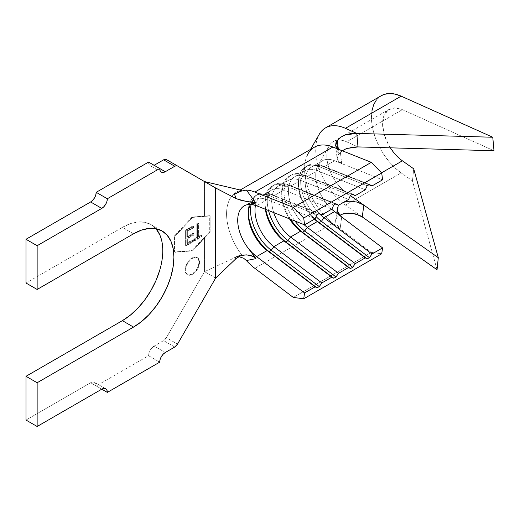 <?xml version="1.0" encoding="UTF-8"?>
<svg xmlns="http://www.w3.org/2000/svg" width="520" height="520" viewBox="0 0 520 520"><rect width="100%" height="100%" fill="white"/><g stroke="black" fill="none" stroke-linecap="round" stroke-linejoin="round"><path stroke-width="0.39" stroke-dasharray="2.6 1.95" d="M192.589 258.258A9.848 5.688 -60 0 1 197.509 257.771A9.848 5.688 -60 0 1 199.017 265.661A9.848 5.688 -60 0 1 192.589 274.339L192.03 274.014A9.848 5.688 120 0 0 198.464 265.337A9.848 5.688 120 0 0 196.95 257.445A9.848 5.688 120 0 0 192.03 257.933L192.589 258.258L192.03 257.933L189.364 260.084L187.103 263.133L185.594 266.611L185.061 269.997L185.594 272.766L187.103 274.508L189.364 274.944L192.03 274.014L194.694 271.869L196.95 268.82L198.464 265.337L198.991 261.957L198.464 259.181L196.95 257.445L194.694 257.01L192.03 257.933A9.848 5.688 120 0 0 185.594 266.611A9.848 5.688 120 0 0 187.103 274.508A9.848 5.688 120 0 0 192.03 274.014L192.589 274.339A9.848 5.688 -60 0 1 187.661 274.827A9.848 5.688 -60 0 1 186.154 266.936A9.848 5.688 -60 0 1 192.589 258.258L195.254 257.329L197.509 257.771L199.017 259.506L199.55 262.275L199.017 265.661L197.509 269.139L195.254 272.188L192.589 274.339L189.924 275.269L187.661 274.827L186.154 273.091L185.62 270.315L186.154 266.936L187.661 263.452L189.924 260.409L192.589 258.258M341.685 216.964L340.119 228.8L371.325 252.408L381.719 253.76L371.325 252.408L293.325 297.44L371.325 252.408L332.872 223.314L254.872 268.353L332.872 223.314L340.119 228.8L341.685 216.964M337.935 148.746L340.119 149.916L341.685 163.56L382.571 179.836L334.581 160.732L341.685 163.56L340.119 149.916L337.103 148.057M192.589 217.406L210.139 215.956L210.139 232.037L192.589 250.855L175.039 252.304L175.039 236.223L192.589 217.406L210.139 215.956L192.03 217.081L174.48 235.898L174.48 251.986L192.03 250.536L204.51 237.153L204.51 271.635L166.374 337.688L177.515 344.123L166.374 337.688L163.612 340.6L154.141 346.073L165.288 352.501L154.141 346.073L152.009 347.789L150.202 350.226L148.993 353.015L148.571 355.719L96.2 385.957L101.77 389.175L90.63 382.74L26 420.056L90.63 382.74L101.77 389.175L96.2 385.957L95.778 383.74L94.569 382.35L92.762 381.999L90.63 382.74A7.878 4.55 120 0 1 94.569 382.35A7.878 4.55 120 0 1 96.2 385.957L148.571 355.719L159.712 362.154L148.571 355.719A7.878 4.55 120 0 1 154.141 346.073L163.612 340.6A5.519 3.185 120 0 0 166.374 337.688L204.51 271.635L204.51 237.153L209.722 231.803L209.722 215.716L204.51 216.053L204.51 181.571L215.65 188.006L204.51 181.571L204.51 216.053L192.03 217.081L192.589 217.406L192.03 217.081L174.48 235.898L175.039 236.223L192.589 217.406M193.096 225.797L185.608 230.119L185.608 245.453L193.096 241.131L193.096 239.558L186.797 243.191L186.797 238.472L193.096 234.839L193.096 233.266L186.797 236.899L186.797 231.004L193.096 227.364L193.096 225.797L193.096 227.364L186.797 231.004L186.797 236.899L193.096 233.266L193.096 234.839L186.797 238.472L186.797 243.191L193.096 239.558L193.096 241.131L185.608 245.453L185.608 230.119L186.16 230.438L186.16 245.778L185.608 245.453L186.16 245.778L193.655 241.449L193.096 241.131L193.655 241.449L193.655 239.876L193.096 239.558L193.655 239.876L187.356 243.516L186.797 243.191L187.356 243.516L187.356 238.797L186.797 238.472L187.356 238.797L193.655 235.157L193.096 234.839L193.655 235.157L193.655 233.584L193.096 233.266L193.655 233.584L187.356 237.224L186.797 236.899L187.356 237.224L187.356 231.328L186.797 231.004L187.356 231.328L193.655 227.689L193.096 227.364L193.655 227.689L193.655 226.115L193.096 225.797L193.655 226.115L186.16 230.438L185.608 230.119L193.096 225.797M196.839 223.633L196.839 237.393L193.947 239.064L193.947 240.636L200.928 236.607L200.928 235.034L198.036 236.704L198.036 222.944L196.839 223.633L198.036 222.944L198.036 236.704L200.928 235.034L200.928 236.607L193.947 240.636L193.947 239.064L196.839 237.393L197.399 237.718L194.506 239.389L193.947 239.064L194.506 239.389L194.506 240.962L193.947 240.636L194.506 240.962L201.487 236.931L200.928 236.607L201.487 236.931L201.487 235.358L200.928 235.034L201.487 235.358L198.594 237.029L198.036 236.704L198.594 237.029L198.594 223.262L198.036 222.944L198.594 223.262L197.399 223.951L196.839 223.633L197.399 223.951L197.399 237.718L196.839 237.393L196.839 223.633M334.581 211.588A31.519 18.194 -120 0 1 317.395 166.439A31.519 18.194 -120 0 1 334.581 160.732L323.999 166.842A31.519 18.194 -120 0 0 305.227 178.99A31.519 18.194 -120 0 0 319.891 214.123A31.519 18.194 60 0 1 311.656 166.953A31.519 18.194 60 0 1 323.999 166.842L368.973 184.75L323.999 166.842L321.425 165.386A34.671 20.014 -120 0 0 307.853 165.51A34.671 20.014 -120 0 0 316.154 216.632A34.671 20.014 60 0 1 300.827 178.308A34.671 20.014 60 0 1 321.425 165.386L319.195 166.673A34.671 20.014 -120 0 0 298.441 182.663A34.671 20.014 -120 0 0 314.906 218.907A34.671 20.014 60 0 1 305.624 166.797A34.671 20.014 60 0 1 319.195 166.673L367.185 185.783L319.195 166.673L317.311 170.703L307.281 176.494L304.714 175.039A34.671 20.014 -120 0 0 291.135 175.156A34.671 20.014 -120 0 0 295.009 221.065A34.671 20.014 60 0 1 284.518 185.347A34.671 20.014 60 0 1 304.714 175.039L352.703 194.149L304.714 175.039L302.484 176.326A34.671 20.014 -120 0 0 281.73 192.316A34.671 20.014 -120 0 0 290.667 219.336A34.671 20.014 60 0 1 288.912 176.442A34.671 20.014 60 0 1 302.484 176.326L300.599 180.349A31.519 18.194 -120 0 0 288.256 180.459A31.519 18.194 -120 0 0 289.471 218.862A31.519 18.194 60 0 1 281.73 194.889A31.519 18.194 60 0 1 300.599 180.349L348.589 199.459L300.599 180.349L290.57 186.141L287.995 184.691A34.671 20.014 -120 0 0 274.423 184.808A34.671 20.014 -120 0 0 268.541 210.529A34.671 20.014 60 0 1 287.995 184.691L335.985 203.794L287.995 184.691L285.772 185.978A34.671 20.014 -120 0 0 265.012 201.962A34.671 20.014 -120 0 0 265.779 209.424A34.671 20.014 60 0 1 272.194 186.095A34.671 20.014 60 0 1 285.772 185.978L283.881 190.002A31.519 18.194 -120 0 0 271.544 190.112A31.519 18.194 -120 0 0 265.363 209.261A31.519 18.194 60 0 1 265.012 204.536A31.519 18.194 60 0 1 283.881 190.002L331.87 209.112L283.881 190.002L273.851 195.793L271.284 194.337A34.671 20.014 -120 0 0 257.712 194.454A34.671 20.014 -120 0 0 251.134 204.438A34.671 20.014 60 0 1 271.284 194.337L319.274 213.447L271.284 194.337L269.055 195.624A34.671 20.014 -120 0 0 252.369 198.341A34.671 20.014 -120 0 0 250.023 202.189A34.671 20.014 -120 0 0 248.3 211.614A34.671 20.014 -120 0 0 248.326 212.947A34.671 20.014 60 0 1 250.016 202.196A34.671 20.014 60 0 1 252.369 198.347A34.671 20.014 60 0 1 255.483 195.741A34.671 20.014 60 0 1 269.055 195.624L267.169 199.654A31.519 18.194 -120 0 0 254.826 199.758A31.519 18.194 -120 0 0 250.452 204.399A31.519 18.194 60 0 1 251.661 202.54A31.519 18.194 60 0 1 253.903 200.363A31.519 18.194 60 0 1 267.169 199.654L315.159 218.758L267.169 199.654L256.581 205.764L267.169 199.654L269.055 195.624L317.044 214.734L269.055 195.624L271.284 194.337L273.851 195.793A31.519 18.194 -120 0 0 255.457 205.348A31.519 18.194 60 0 1 261.514 195.897A31.519 18.194 60 0 1 273.851 195.793L318.832 213.701L273.851 195.793L283.881 190.002L285.772 185.978L333.756 205.082L285.772 185.978L287.995 184.691L290.57 186.141A31.519 18.194 -120 0 0 273.735 212.596A31.519 18.194 60 0 1 278.226 186.251A31.519 18.194 60 0 1 290.57 186.141L335.543 204.048L290.57 186.141L300.599 180.349L302.484 176.326L350.474 195.436L302.484 176.326L304.714 175.039L307.281 176.494A31.519 18.194 -120 0 0 288.47 189.196A31.519 18.194 -120 0 0 304.142 224.698A31.519 18.194 60 0 1 294.944 176.599A31.519 18.194 60 0 1 307.281 176.494L352.261 194.402L307.281 176.494L317.311 170.703L365.3 189.806L317.311 170.703A31.519 18.194 -120 0 0 304.974 170.807A31.519 18.194 -120 0 0 314.45 219.167A31.519 18.194 60 0 1 298.441 185.237A31.519 18.194 60 0 1 317.311 170.703L319.195 166.673L321.425 165.386L369.415 184.496L321.425 165.386L323.999 166.842L334.581 160.732A31.519 18.194 -120 0 0 322.244 160.836A31.519 18.194 -120 0 0 331.721 209.196M247.683 247.5A31.519 18.194 60 0 1 244.244 205.868L254.826 199.758M174.759 347.035L163.612 340.6L174.759 347.035M215.65 278.07L204.51 271.635L241.52 254.664L204.51 271.635L215.65 278.07M166.374 159.549L204.51 181.571L166.374 159.549M159.712 168.513L154.141 165.295L159.712 168.513M133.53 233.805L122.388 227.377L26 283.023L122.388 227.377L133.53 233.805M150.95 224.542L155.974 228.716A57.122 32.981 120 0 0 150.95 224.542A57.122 32.981 120 0 0 122.388 227.377L130.267 223.724L137.845 222.001L144.827 222.281L150.95 224.542L162.091 230.978M159.705 270.322L162 260.24L162.78 250.698L162 242.047L159.705 234.624M148.571 162.078L148.993 164.294L150.202 165.685L152.009 166.036L154.141 165.295A7.878 4.55 120 0 1 150.202 165.685A7.878 4.55 120 0 1 148.571 162.078M241.52 190.333A47.275 27.294 -120 0 0 241.52 254.664L236.548 256.548L234.52 258.147L236.145 258.512L234.52 258.147L236.015 256.9L241.52 254.664A47.275 27.294 60 0 1 236.359 192.225A47.275 27.294 60 0 1 241.52 190.333M251.511 255.775L252.805 256.295M246.369 260.546L243.639 258.245L240.383 256.828L237.127 256.75L234.52 258.147L236.262 257.01L238.739 256.601M314.36 147.192A47.275 27.294 -120 0 0 306.221 181.772A47.275 27.294 -120 0 0 332.872 223.314A47.275 27.294 60 0 1 307.093 155.591M174.48 251.986L175.039 252.304L175.039 236.223L174.48 235.898L174.48 251.986L192.03 250.536L192.589 250.855L175.039 252.304L174.48 251.986M209.722 231.803L210.139 232.037L192.589 250.855L192.03 250.536L209.722 231.803L209.722 215.716L210.139 215.956L210.139 232.037L209.722 231.803M186.16 245.778L193.655 241.449L193.655 239.876L187.356 243.516L187.356 238.797L193.655 235.157L193.655 233.584L187.356 237.224L187.356 231.328L193.655 227.689L193.655 226.115L186.16 230.438L186.16 245.778M194.506 239.389L194.506 240.962L201.487 236.931L201.487 235.358L198.594 237.029L198.594 223.262L197.399 223.951L197.399 237.718L194.506 239.389M335.589 145.145L337.162 158.788L338.137 155.174L337.409 148.33L338.137 155.174L338.858 154.044L338.299 148.993L338.858 154.044L337.135 158.08L337.89 160.765L340.314 162.903M337.48 211.562L337.181 208.656L335.615 220.493L336.668 217.802L337.46 211.49L336.668 217.802L338.52 215.904L341.14 214.435L338.52 215.904L336.668 217.802L335.575 220.877L336.238 224.224L338.579 227.468M318.162 136.448A47.275 27.294 -120 0 0 345.429 205.049L362.271 216.944L345.429 205.049A47.275 27.294 60 0 1 319.221 134.349M349.447 201.227L342.543 202.677L339.085 204.945L343.889 202.169M353.321 201.37L355.966 201.799M357.175 202.098L363.838 205.108M333.385 141.537A31.519 18.194 60 0 0 328.114 165.204A31.519 18.194 60 0 0 346.671 192.978L381.563 172.828L346.671 192.978L350.389 195.605L346.671 192.978A31.519 18.194 60 0 1 328.49 147.238A31.519 18.194 60 0 1 346.671 141.83L358 146.913L346.671 141.83L402.382 109.662L346.671 141.83A31.519 18.194 60 0 0 337.487 140.173A31.519 18.194 60 0 0 333.385 141.537L339.703 137.891M352.176 147.121L346.548 148.544L341.9 150.976L338.858 154.044L342.219 150.748M381.219 95.726A47.275 27.294 -120 0 0 373.308 131.216A47.275 27.294 -120 0 0 401.147 172.887L345.429 205.049L401.147 172.887L395.181 168.025L389.532 162.13L384.397 155.383L379.945 148.018L376.311 140.276L373.626 132.412L371.982 124.69L371.429 117.364L371.982 110.682M325.507 127.894A47.275 27.294 60 0 1 345.429 128.329M402.382 160.81L394.641 153.641L388.245 144.235L384.04 133.828L382.571 123.799L384.04 115.466L388.245 109.922L394.641 107.9L402.382 109.662L494 150.742L402.382 109.662A31.519 18.194 -120 0 0 389.097 109.369A31.519 18.194 -120 0 0 390.344 147.823M437.047 269.763L412.477 180.889L401.147 172.887L412.477 180.889L437.047 269.763M413.712 168.818L412.477 180.889L413.712 168.818M376.311 100.1L381.141 95.771M337.181 208.656L338.137 206.122M335.615 220.493L335.881 223.288L340.119 228.8M335.881 146.289L335.712 145.763M337.162 158.788L337.474 159.991L341.685 163.56M197.509 257.771L196.95 257.445M304.974 170.807L294.944 176.599M311.656 166.953L322.244 160.836M288.256 180.459L278.226 186.251M271.544 190.112L261.514 195.897M236.548 256.548L231.406 259.305M236.359 192.225L240.188 190.014M242.567 255.177L236.262 257.01M257.712 194.454L255.483 195.741M248.3 211.614L248.3 214.188M274.423 184.808L272.194 186.095M265.012 201.962L265.012 204.536M291.135 175.156L288.912 176.442M281.73 192.316L281.73 194.889M307.853 165.51L305.624 166.797M298.441 182.663L298.441 185.237M161.343 172.114L150.202 165.685M105.71 388.785L94.569 382.35M187.661 274.827L187.103 274.508M308.106 153.602L310.531 149.403M318.071 165.113L329.212 145.815M339.709 137.891L344.091 135.356M344.103 135.35L389.097 109.369"/><path stroke-width="0.78" d="M252.805 256.295L255.97 258.628L246.369 260.546A47.275 27.294 -120 0 0 254.872 268.353L293.325 297.44L303.719 298.792L381.719 253.76L382.571 247.891L334.581 211.588L323.999 217.698A31.519 18.194 60 0 1 319.891 214.123A31.519 18.194 -120 0 0 323.999 217.698L371.988 254.007L382.571 247.891L341.685 216.964L338.669 213.895L337.226 210.561L337.519 207.324M307.093 155.591A47.275 27.294 60 0 1 332.872 147.03L254.872 192.062A47.275 27.294 -120 0 0 246.369 190.053A47.275 27.294 60 0 1 254.872 192.062L332.872 147.03L371.325 162.338L293.325 207.376L254.872 192.062L293.325 207.376L371.325 162.338L381.719 172.984L303.719 218.023L293.325 207.376L303.719 218.023L304.57 224.874L256.581 205.764L304.57 224.874L315.159 218.758L317.044 214.734L319.274 213.447L321.841 214.897L318.832 213.701L321.841 214.897L331.87 209.112L333.756 205.082L335.985 203.794L338.559 205.25L335.543 204.048L338.559 205.25L348.589 199.459L350.474 195.436L352.703 194.149L355.271 195.598L352.261 194.402L355.271 195.598L365.3 189.806L367.185 185.783L369.415 184.496L371.988 185.952L368.973 184.75L371.988 185.952L382.571 179.836L381.719 172.984L303.719 218.023L304.57 224.874L315.159 218.758L317.044 214.734L319.274 213.447L321.841 214.897L331.87 209.112L333.756 205.082L335.985 203.794L338.559 205.25L348.589 199.459L350.474 195.436L352.703 194.149L355.271 195.598L365.3 189.806L367.185 185.783L369.415 184.496L371.988 185.952L382.571 179.836L381.719 172.984L371.325 162.338L332.872 147.03A47.275 27.294 -120 0 0 314.36 147.192L240.188 190.014M331.721 209.196A31.519 18.194 -120 0 0 334.581 211.588L323.999 217.698L321.425 221.332A34.671 20.014 60 0 1 316.154 216.632A34.671 20.014 -120 0 0 321.425 221.332L319.195 222.619L317.311 221.559A31.519 18.194 60 0 1 314.45 219.167A31.519 18.194 -120 0 0 317.311 221.559L307.281 227.35A31.519 18.194 60 0 1 304.142 224.698A31.519 18.194 -120 0 0 307.281 227.35L355.271 263.653L365.3 257.861L317.311 221.559L307.281 227.35L304.714 230.984L302.484 232.271A34.671 20.014 60 0 1 290.667 219.336A34.671 20.014 -120 0 0 302.484 232.271L300.599 231.212L290.57 237.003A31.519 18.194 60 0 1 273.735 212.596A31.519 18.194 -120 0 0 290.57 237.003L338.559 273.306L348.589 267.514L300.599 231.212L290.57 237.003L287.995 240.63L285.772 241.917A34.671 20.014 60 0 1 265.779 209.424A34.671 20.014 -120 0 0 285.772 241.917L283.881 240.858L273.851 246.649A31.519 18.194 60 0 1 255.457 205.348A31.519 18.194 -120 0 0 273.851 246.649L321.841 282.952L331.87 277.167L283.881 240.858L273.851 246.649L271.284 250.283L269.055 251.57A34.671 20.014 60 0 1 248.326 212.947A34.671 20.014 -120 0 0 269.055 251.57L267.169 250.51L256.581 256.62A31.519 18.194 60 0 1 247.683 247.5A31.519 18.194 60 0 1 247.683 204.607A31.519 18.194 60 0 1 256.581 205.764L251.947 204.522L247.683 204.607L255.97 203.047L244.907 201.136L236.145 198.627L234.52 194.266L241.52 190.333L204.51 181.571L241.52 190.333L234.52 194.266L240.37 191.321L246.369 190.053L255.97 203.047L247.683 204.607A31.519 18.194 60 0 0 244.244 205.868M289.471 218.862A31.519 18.194 -120 0 0 300.599 231.212A31.519 18.194 60 0 1 289.471 218.862M265.363 209.261A31.519 18.194 -120 0 0 283.881 240.858A31.519 18.194 60 0 1 265.363 209.261M255.97 258.628L246.369 260.546A47.275 27.294 60 0 0 254.872 268.353L293.325 297.44L303.719 298.792L381.719 253.76L382.571 247.891L371.988 254.007L369.415 257.634L367.185 258.921L365.3 257.861L355.271 263.653L352.703 267.286L350.474 268.574L348.589 267.514L338.559 273.306L335.985 276.939L333.756 278.226L331.87 277.167L321.841 282.952L319.274 286.585L317.044 287.872L315.159 286.812L304.57 292.929L256.581 256.62L304.57 292.929L303.719 298.792L304.57 292.929L315.159 286.812L267.169 250.51A31.519 18.194 60 0 1 248.3 214.188A31.519 18.194 60 0 1 250.452 204.399A31.519 18.194 -120 0 0 267.169 250.51L256.581 256.62L251.947 252.506L247.683 247.5L255.97 258.628L247.683 247.5M159.705 270.322L155.974 280.54L150.95 290.505L144.827 299.839L137.845 308.185L130.267 315.211L122.388 320.658L26 376.304L26 420.056L37.141 426.485L101.77 389.175L107.341 392.392L159.712 362.154L107.341 392.392L106.919 390.175L105.71 388.785L103.903 388.434L101.77 389.175L37.141 426.485L26 420.056L26 376.304L122.388 320.658A57.122 32.981 120 0 0 158.008 275.438A57.122 32.981 120 0 0 155.968 228.716L148.987 228.436L141.407 230.152L133.53 233.805A57.122 32.981 -60 0 1 162.091 230.978A57.122 32.981 -60 0 1 170.846 276.75A57.122 32.981 -60 0 1 133.53 327.093L122.388 320.658L133.53 327.093L37.141 382.74L26 376.304L37.141 382.74L37.141 426.485L37.141 382.74L133.53 327.093L141.407 321.646L148.987 314.62L155.968 306.274L162.091 296.94L167.115 286.975L170.846 276.75L173.147 266.675L173.921 257.127L173.147 248.475L170.846 241.053L167.115 235.144L162.091 230.978L155.968 228.716L159.705 234.624M165.288 352.501L174.759 347.035L165.288 352.501L163.156 354.224L161.343 356.662L160.141 359.45L159.712 362.154A7.878 4.55 -60 0 1 165.288 352.501M177.515 344.123A5.519 3.185 -60 0 1 174.759 347.035L177.515 344.123L215.65 278.07L177.515 344.123M239.395 256.256L236.145 258.512L215.65 278.07L215.65 188.006L236.145 198.627L215.65 188.006L166.374 159.549A5.519 3.185 120 0 0 163.612 159.822L174.759 166.257A5.519 3.185 -60 0 1 177.515 165.984L166.374 159.549L165.107 159.309L163.612 159.822L174.759 166.257L165.288 171.724L159.712 168.513L107.341 198.744L96.2 192.316L148.571 162.078L159.712 168.513L160.141 170.729L161.343 172.114L163.156 172.464L165.288 171.724L174.759 166.257L176.248 165.737L177.515 165.984L215.65 188.006L215.65 278.07L236.145 258.512L240.844 255.658L246.246 254.846L251.511 255.775M154.141 165.295L163.612 159.822L154.141 165.295M37.141 245.707L26 239.278L90.63 201.962L101.77 208.397L37.141 245.707L37.141 289.458L26 283.023L26 239.278L37.141 245.707L101.77 208.397L103.903 206.674L105.71 204.237L106.919 201.455L107.341 198.744L159.712 168.513L165.288 171.724A7.878 4.55 -60 0 1 161.343 172.114A7.878 4.55 -60 0 1 159.712 168.513L148.571 162.078L96.2 192.316L107.341 198.744A7.878 4.55 -60 0 1 101.77 208.397L90.63 201.962L92.762 200.239L94.569 197.802L95.778 195.019L96.2 192.316A7.878 4.55 120 0 1 90.63 201.962L26 239.278L26 283.023L37.141 289.458L133.53 233.805L37.141 289.458L37.141 245.707M238.739 256.601L243.639 258.245L246.246 260.409M243.497 255.008L248.15 254.989L253.253 256.51L255.288 257.887M236.145 198.627L234.52 194.266L240.37 191.321L246.369 190.053L255.97 203.047L240.838 200.245L236.145 198.627M251.134 204.438A34.671 20.014 -120 0 0 271.284 250.283A34.671 20.014 60 0 1 251.134 204.438M319.274 286.585L271.284 250.283L273.851 246.649L321.841 282.952L319.274 286.585L317.044 287.872L269.055 251.57L271.284 250.283L319.274 286.585M315.159 286.812L267.169 250.51L315.159 286.812M268.541 210.529A34.671 20.014 -120 0 0 287.995 240.63A34.671 20.014 60 0 1 268.541 210.529M335.985 276.939L287.995 240.63L290.57 237.003L338.559 273.306L335.985 276.939L333.756 278.226L285.772 241.917L287.995 240.63L335.985 276.939M331.87 277.167L283.881 240.858L331.87 277.167M295.009 221.065A34.671 20.014 -120 0 0 304.714 230.984A34.671 20.014 60 0 1 295.009 221.065M352.703 267.286L304.714 230.984L307.281 227.35L355.271 263.653L352.703 267.286L350.474 268.574L302.484 232.271L304.714 230.984L352.703 267.286M348.589 267.514L300.599 231.212L348.589 267.514M319.195 222.619A34.671 20.014 60 0 1 314.906 218.907A34.671 20.014 -120 0 0 319.195 222.619L321.425 221.332L323.999 217.698L371.988 254.007L369.415 257.634L321.425 221.332L369.415 257.634L367.185 258.921L319.195 222.619L365.3 257.861L319.195 222.619M101.77 389.175A7.878 4.55 -60 0 1 105.71 388.785A7.878 4.55 -60 0 1 107.341 392.392L101.77 389.175M345.429 128.329L401.147 96.161L492.765 137.241L356.766 133.406L358 146.913L494 150.742L358 146.913L356.766 133.406L345.429 128.329L401.147 96.161L492.765 137.241L356.766 133.406L345.235 134.907L340.49 137.312L337.344 140.368L338.299 148.993L337.344 140.368L336.668 141.381L337.409 148.33L336.668 141.381L340.49 137.306L345.235 134.907L350.916 133.542L356.766 133.406L345.429 128.329A47.275 27.294 -120 0 0 319.943 133.178M337.103 148.057L335.66 145.561L335.953 142.72M363.512 204.88L438.288 257.692L437.047 269.763L362.271 216.944L359.223 215.215L351.865 213.219L344.376 213.473L341.094 214.455M334.581 211.588L341.685 216.964L337.48 211.562M338.137 206.115L339.085 204.945L338.137 206.122L337.46 211.49L338.137 206.122M343.889 202.169L349.447 201.227L353.321 201.37M355.966 201.799L357.357 202.144M349.447 201.227L357.175 202.098L363.838 205.108L350.389 195.605L363.838 205.108L362.271 216.944L363.838 205.108L438.288 257.692L413.712 168.818L438.288 257.692L437.047 269.763L362.271 216.944L355.68 213.954L348.029 213.057L341.14 214.435M346.625 148.512L358 146.913L352.176 147.121M341.9 150.976L346.515 148.558M381.141 95.771L384.397 94.328L389.532 93.516L395.181 94.133L401.147 96.161A47.275 27.294 -120 0 0 381.219 95.726L325.507 127.894A47.275 27.294 60 0 0 319.221 134.349M402.382 160.81L381.563 172.828L402.382 160.81L413.712 168.818L402.382 160.81A31.519 18.194 -120 0 1 390.344 147.823M371.982 110.682L373.626 104.865L376.311 100.1M492.765 137.241L494 150.742L492.765 137.241M337.935 148.746L335.881 146.289M335.712 145.763L336.668 141.381M177.515 165.984L166.374 159.549M310.531 149.403L319.241 134.31"/></g></svg>
